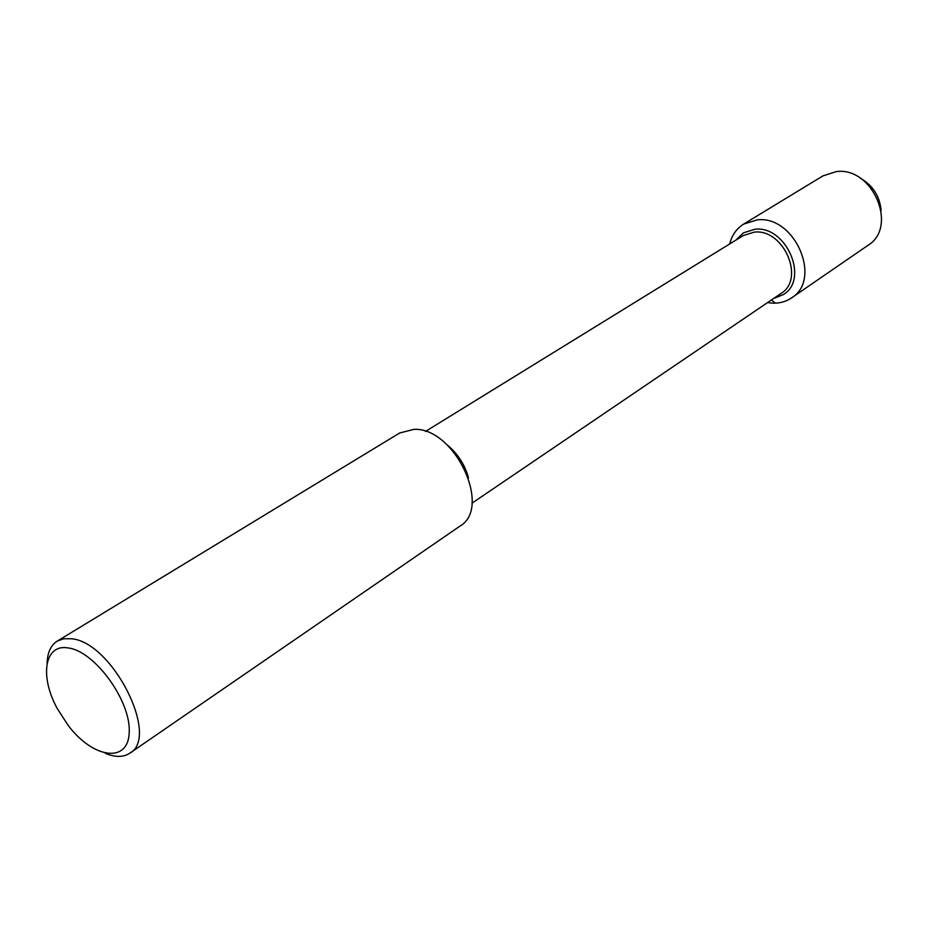 <?xml version="1.0" encoding="UTF-8"?>
<svg xmlns="http://www.w3.org/2000/svg" width="928" height="928" viewBox="0 0 928 928"><rect width="100%" height="100%" fill="white"/><g stroke="black" fill="none" stroke-linecap="round" stroke-linejoin="round"><path stroke-width="1.39" d="M860.117 178.06C872.749 185.264 879.767 196.11 881.159 210.586C879.767 196.11 872.749 185.264 860.117 178.06M447.215 444.964C457.759 453.699 464.847 464.661 468.489 477.862M425.511 431.416L743.398 235.503L754.325 232.116C783.766 228.578 805.492 279.177 780.924 293.526L471.958 503.208M47.096 663.346C47.421 652.651 50.796 645.238 57.223 641.12L399.701 432.97L414.166 429.316C454.79 427.506 492.374 507.813 459.952 526.118L129.758 753.223C123.354 757.399 115.211 757.434 105.328 753.35M68.196 647.941C94.598 651.027 130.744 700.605 129.236 731.902C128.702 763.756 93.38 758.814 68.15 725.406L57.35 708.702C39.405 676.373 44.428 643.614 68.196 647.941M57.223 641.12L63.661 638.766L71.305 638.754C112.091 641.608 160.405 737.122 129.746 753.234M755.009 229.251C786.341 225.446 809.494 279.293 783.371 294.582L773.662 298.456L783.371 294.582C809.494 279.293 786.341 225.446 755.009 229.251L743.432 232.835L755.009 229.251M743.432 232.835L735.916 240.12L743.432 232.847M729.698 243.948C731.902 235.178 736.542 228.566 743.618 224.112L822.962 175.879L836.302 171.599C872.714 166.46 898.478 227.221 867.912 245.375L791.422 297.981C784.45 302.609 776.516 304.129 767.618 302.551M743.618 224.112L757.294 219.866C794.797 215.157 822.626 279.583 791.41 297.992M771.446 299.953L775.263 303.154"/></g></svg>
